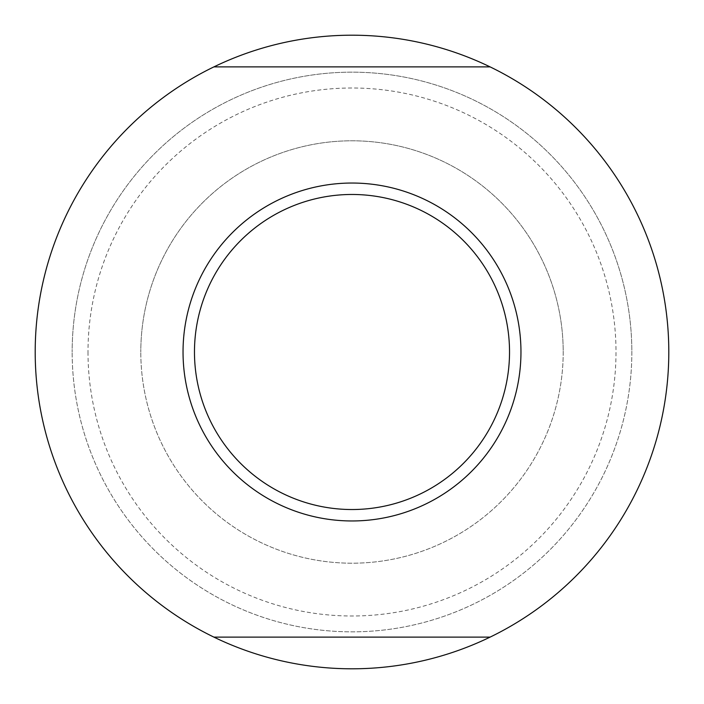 <?xml version="1.0" encoding="UTF-8"?>
<svg xmlns="http://www.w3.org/2000/svg" width="704" height="704" viewBox="0 0 704 704"><rect width="100%" height="100%" fill="white"/><g stroke="black" fill="none" stroke-linecap="round" stroke-linejoin="round"><path stroke-width="0.53" stroke-dasharray="3.52 2.64" d="M631.84 352A279.84 279.84 0 0 1 352 631.84A279.84 279.84 0 0 1 72.16 352A279.84 279.84 0 0 0 352 631.84A279.84 279.84 0 0 0 631.84 352A279.84 279.84 0 0 0 352 72.16A279.84 279.84 0 0 0 72.16 352A279.84 279.84 0 0 1 352 72.16A279.84 279.84 0 0 1 631.84 352M352 668.8A316.8 316.8 0 0 1 35.2 352A316.8 316.8 0 0 1 352 35.2A316.8 316.8 0 0 1 668.8 352A316.8 316.8 0 0 1 352 668.8M509.529 352A157.529 157.529 0 0 1 352 509.529A157.529 157.529 0 0 1 194.471 352A157.529 157.529 0 0 0 352 509.529A157.529 157.529 0 0 0 509.529 352A157.529 157.529 0 0 0 352 194.471A157.529 157.529 0 0 0 194.471 352A157.529 157.529 0 0 1 352 194.471A157.529 157.529 0 0 1 509.529 352M183.04 352A168.96 168.96 0 0 0 352 520.96A168.96 168.96 0 0 0 520.96 352A168.96 168.96 0 0 0 352 183.04A168.96 168.96 0 0 0 183.04 352M213.91 66.88L490.09 66.88M490.09 637.12L213.91 637.12M563.2 352A211.2 211.2 0 0 1 352 563.2A211.2 211.2 0 0 1 140.8 352A211.2 211.2 0 0 0 352 563.2A211.2 211.2 0 0 0 563.2 352A211.2 211.2 0 0 0 352 140.8A211.2 211.2 0 0 0 140.8 352A211.2 211.2 0 0 1 352 140.8A211.2 211.2 0 0 1 563.2 352M88 352A264 264 0 0 0 352 616A264 264 0 0 0 616 352A264 264 0 0 0 352 88A264 264 0 0 0 88 352"/><path stroke-width="1.06" d="M490.09 637.12A316.8 316.8 0 0 1 213.91 637.12L490.09 637.12A316.8 316.8 0 0 0 490.09 66.88L213.91 66.88A316.8 316.8 0 0 1 490.09 66.88M213.91 66.88A316.8 316.8 0 0 0 213.91 637.12M520.96 352A168.96 168.96 0 0 1 352 520.96A168.96 168.96 0 0 1 183.04 352A168.96 168.96 0 0 1 352 183.04A168.96 168.96 0 0 1 520.96 352M352 194.471A157.529 157.529 0 0 0 194.471 352A157.529 157.529 0 0 0 352 509.529A157.529 157.529 0 0 0 509.529 352A157.529 157.529 0 0 0 352 194.471"/></g></svg>

